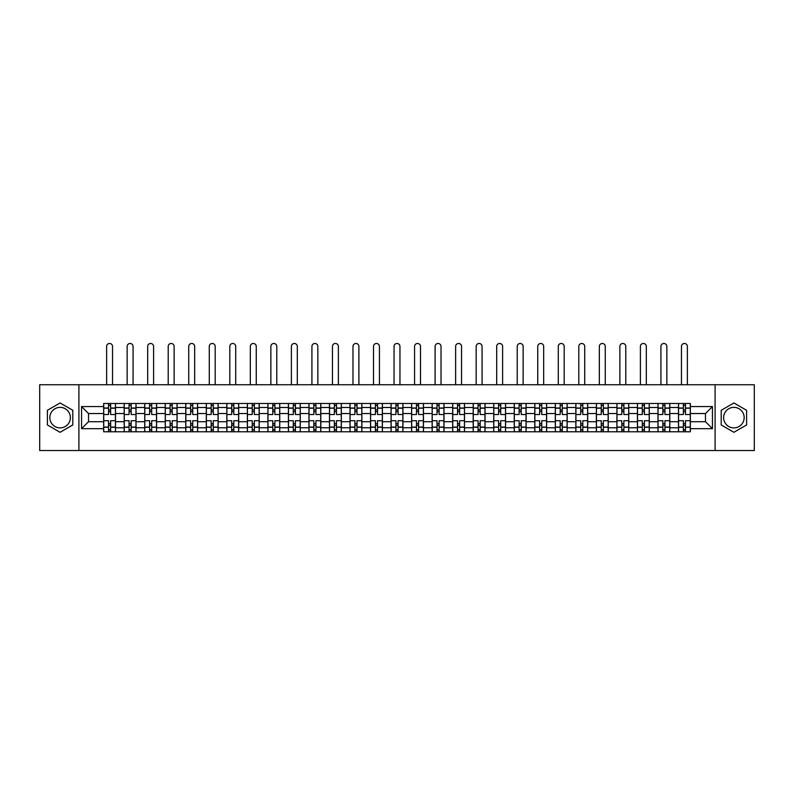 <?xml version="1.0" encoding="UTF-8"?>
<svg xmlns="http://www.w3.org/2000/svg" width="794" height="794" viewBox="0 0 794 794"><rect width="100%" height="100%" fill="white"/><g stroke="black" fill="none" stroke-linecap="round" stroke-linejoin="round"><path stroke-width="1.19" d="M60.096 427.897A10.262 10.262 0 0 1 49.833 417.624A10.262 10.262 0 0 1 60.096 407.362A10.262 10.262 0 0 1 70.368 417.624A10.262 10.262 0 0 1 60.096 427.897M733.904 427.897A10.262 10.262 0 0 1 723.632 417.624A10.262 10.262 0 0 1 733.904 407.362A10.262 10.262 0 0 1 744.167 417.624A10.262 10.262 0 0 1 733.904 427.897M715.086 450.526L754.3 450.526L754.3 384.733L39.7 384.733L39.7 450.526L715.086 450.526L715.086 384.733M124.192 431.777L124.192 407.491L115.507 407.491L115.507 431.777M115.507 407.491L115.507 403.481M124.192 407.491L124.192 403.481M136.032 403.481L136.032 431.777M144.716 431.777L144.716 403.481M156.567 403.481L156.567 431.777M165.251 431.777L165.251 403.481M177.092 403.481L177.092 431.777M185.776 431.777L185.776 403.481M197.627 403.481L197.627 431.777M206.311 431.777L206.311 403.481M218.152 403.481L218.152 431.777M226.836 431.777L226.836 403.481M238.686 403.481L238.686 431.777M247.371 431.777L247.371 403.481M259.211 403.481L259.211 431.777M267.896 431.777L267.896 403.481M279.746 403.481L279.746 431.777M288.43 431.777L288.43 403.481M300.271 403.481L300.271 431.777M308.955 431.777L308.955 403.481M320.806 403.481L320.806 431.777M329.49 431.777L329.49 403.481M341.331 403.481L341.331 431.777M350.015 431.777L350.015 403.481M361.866 403.481L361.866 431.777M370.55 431.777L370.55 403.481M382.39 403.481L382.39 431.777M391.075 431.777L391.075 403.481M402.925 403.481L402.925 431.777M411.61 431.777L411.61 403.481M423.45 403.481L423.45 431.777M432.135 431.777L432.135 403.481M443.985 403.481L443.985 431.777M452.669 431.777L452.669 403.481M464.51 403.481L464.51 431.777M473.194 431.777L473.194 403.481M485.045 403.481L485.045 431.777M493.729 431.777L493.729 403.481M505.57 403.481L505.57 431.777M514.254 431.777L514.254 403.481M526.104 403.481L526.104 431.777M534.789 431.777L534.789 403.481M546.629 403.481L546.629 431.777M555.314 431.777L555.314 403.481M567.164 403.481L567.164 431.777M575.849 431.777L575.849 403.481M587.689 403.481L587.689 431.777M596.373 431.777L596.373 403.481M608.224 403.481L608.224 431.777M616.908 431.777L616.908 403.481M628.749 403.481L628.749 431.777M637.433 431.777L637.433 403.481M649.284 403.481L649.284 431.777M657.968 431.777L657.968 403.481M669.808 403.481L669.808 431.777M678.493 431.777L678.493 403.481M678.493 421.713L669.808 421.713M657.968 421.713L649.284 421.713M637.433 421.713L628.749 421.713M616.908 421.713L608.224 421.713M596.373 421.713L587.689 421.713M575.849 421.713L567.164 421.713M555.314 421.713L546.629 421.713M534.789 421.713L526.104 421.713M514.254 421.713L505.57 421.713M493.729 421.713L485.045 421.713M473.194 421.713L464.51 421.713M452.669 421.713L443.985 421.713M432.135 421.713L423.45 421.713M411.61 421.713L402.925 421.713M391.075 421.713L382.39 421.713M370.55 421.713L361.866 421.713M350.015 421.713L341.331 421.713M329.49 421.713L320.806 421.713M308.955 421.713L300.271 421.713M288.43 421.713L279.746 421.713M267.896 421.713L259.211 421.713M247.371 421.713L238.686 421.713M226.836 421.713L218.152 421.713M206.311 421.713L197.627 421.713M185.776 421.713L177.092 421.713M165.251 421.713L156.567 421.713M144.716 421.713L136.032 421.713M124.192 421.713L115.507 421.713M678.493 413.545L669.808 413.545M657.968 413.545L649.284 413.545M637.433 413.545L628.749 413.545M616.908 413.545L608.224 413.545M596.373 413.545L587.689 413.545M575.849 413.545L567.164 413.545M555.314 413.545L546.629 413.545M534.789 413.545L526.104 413.545M514.254 413.545L505.57 413.545M493.729 413.545L485.045 413.545M473.194 413.545L464.51 413.545M452.669 413.545L443.985 413.545M432.135 413.545L423.45 413.545M411.61 413.545L402.925 413.545M391.075 413.545L382.39 413.545M370.55 413.545L361.866 413.545M350.015 413.545L341.331 413.545M329.49 413.545L320.806 413.545M308.955 413.545L300.271 413.545M288.43 413.545L279.746 413.545M267.896 413.545L259.211 413.545M247.371 413.545L238.686 413.545M226.836 413.545L218.152 413.545M206.311 413.545L197.627 413.545M185.776 413.545L177.092 413.545M165.251 413.545L156.567 413.545M144.716 413.545L136.032 413.545M124.192 413.545L115.507 413.545M88.521 421.713L103.657 421.713L103.657 413.545L88.521 413.545L88.521 421.713L81.554 428.681L81.554 406.578L103.657 406.578L103.657 413.545M690.343 413.545L690.343 421.713L705.479 421.713L705.479 413.545L690.343 413.545L690.343 403.481L103.657 403.481L103.657 406.578M690.343 406.578L712.446 406.578L712.446 428.681L690.343 428.681L690.343 421.713M103.657 421.713L103.657 431.777L690.343 431.777L690.343 428.681M103.657 428.681L81.554 428.681M78.914 450.526L78.914 384.733M72.8 410.3L60.096 402.965L47.402 410.3L47.402 424.959L60.096 432.293L72.8 424.959L72.8 410.3M746.598 410.3L733.904 402.965L721.2 410.3L721.2 424.959L733.904 432.293L746.598 424.959L746.598 410.3M110.634 429.802L108.53 429.802M108.53 405.456L110.634 405.456M131.159 429.802L129.055 429.802M129.055 405.456L131.159 405.456M151.694 429.802L149.59 429.802M149.59 405.456L151.694 405.456M172.219 429.802L170.115 429.802M170.115 405.456L172.219 405.456M192.753 429.802L190.649 429.802M190.649 405.456L192.753 405.456M213.288 429.802L211.174 429.802M211.174 405.456L213.288 405.456M233.813 429.802L231.709 429.802M231.709 405.456L233.813 405.456M254.348 429.802L252.234 429.802M252.234 405.456L254.348 405.456M274.873 429.802L272.769 429.802M272.769 405.456L274.873 405.456M295.408 429.802L293.294 429.802M293.294 405.456L295.408 405.456M315.933 429.802L313.829 429.802M313.829 405.456L315.933 405.456M336.467 429.802L334.353 429.802M334.353 405.456L336.467 405.456M356.992 429.802L354.888 429.802M354.888 405.456L356.992 405.456M377.527 429.802L375.413 429.802M375.413 405.456L377.527 405.456M398.052 429.802L395.948 429.802M395.948 405.456L398.052 405.456M418.587 429.802L416.473 429.802M416.473 405.456L418.587 405.456M439.112 429.802L437.008 429.802M437.008 405.456L439.112 405.456M459.647 429.802L457.533 429.802M457.533 405.456L459.647 405.456M480.172 429.802L478.067 429.802M478.067 405.456L480.172 405.456M500.706 429.802L498.592 429.802M498.592 405.456L500.706 405.456M521.231 429.802L519.127 429.802M519.127 405.456L521.231 405.456M541.766 429.802L539.652 429.802M539.652 405.456L541.766 405.456M562.291 429.802L560.187 429.802M560.187 405.456L562.291 405.456M582.826 429.802L580.712 429.802M580.712 405.456L582.826 405.456M603.351 429.802L601.247 429.802M601.247 405.456L603.351 405.456M623.886 429.802L621.781 429.802M621.781 405.456L623.886 405.456M644.41 429.802L642.306 429.802M642.306 405.456L644.41 405.456M664.945 429.802L662.841 429.802M662.841 405.456L664.945 405.456M685.47 429.802L683.366 429.802M683.366 405.456L685.47 405.456M81.554 406.578L88.521 413.545M705.479 421.713L712.446 428.681M705.479 413.545L712.446 406.578M115.438 431.777L115.438 414.537L110.634 414.537L110.634 403.481M108.53 403.481L108.53 414.537L103.726 414.537L103.726 403.481M112.54 384.733L112.54 346.432A2.958 2.958 0 0 0 109.582 343.474A2.958 2.958 0 0 0 106.624 346.432L106.624 384.733M115.438 414.537L115.438 403.481M103.726 431.777L103.726 420.721L108.53 420.721L108.53 431.777M110.634 431.777L110.634 420.721L115.438 420.721M108.53 411.639L110.634 411.639M103.726 420.721L103.726 414.537M110.634 423.619L108.53 423.619M110.634 430.06L108.53 430.06M108.53 425.326L110.634 425.326M110.634 409.932L108.53 409.932M108.53 405.188L110.634 405.188M135.963 431.777L135.963 414.537L131.159 414.537L131.159 403.481M129.055 403.481L129.055 414.537L124.251 414.537L124.251 403.481M133.074 384.733L133.074 346.432A2.958 2.958 0 0 0 130.107 343.474A2.958 2.958 0 0 0 127.149 346.432L127.149 384.733M135.963 414.537L135.963 403.481M124.251 431.777L124.251 420.721L129.055 420.721L129.055 431.777M131.159 431.777L131.159 420.721L135.963 420.721M129.055 411.639L131.159 411.639M124.251 420.721L124.251 414.537M131.159 423.619L129.055 423.619M131.159 430.06L129.055 430.06M129.055 425.326L131.159 425.326M131.159 409.932L129.055 409.932M129.055 405.188L131.159 405.188M156.497 431.777L156.497 414.537L151.694 414.537L151.694 403.481M149.59 403.481L149.59 414.537L144.786 414.537L144.786 403.481M153.599 384.733L153.599 346.432A2.958 2.958 0 0 0 150.642 343.474A2.958 2.958 0 0 0 147.684 346.432L147.684 384.733M156.497 414.537L156.497 403.481M144.786 431.777L144.786 420.721L149.59 420.721L149.59 431.777M151.694 431.777L151.694 420.721L156.497 420.721M149.59 411.639L151.694 411.639M144.786 420.721L144.786 414.537M151.694 423.619L149.59 423.619M151.694 430.06L149.59 430.06M149.59 425.326L151.694 425.326M151.694 409.932L149.59 409.932M149.59 405.188L151.694 405.188M177.022 431.777L177.022 414.537L172.219 414.537L172.219 403.481M170.115 403.481L170.115 414.537L165.311 414.537L165.311 403.481M174.134 384.733L174.134 346.432A2.958 2.958 0 0 0 171.167 343.474A2.958 2.958 0 0 0 168.209 346.432L168.209 384.733M177.022 414.537L177.022 403.481M165.311 431.777L165.311 420.721L170.115 420.721L170.115 431.777M172.219 431.777L172.219 420.721L177.022 420.721M170.115 411.639L172.219 411.639M165.311 420.721L165.311 414.537M172.219 423.619L170.115 423.619M172.219 430.06L170.115 430.06M170.115 425.326L172.219 425.326M172.219 409.932L170.115 409.932M170.115 405.188L172.219 405.188M197.557 431.777L197.557 414.537L192.753 414.537L192.753 403.481M190.649 403.481L190.649 414.537L185.846 414.537L185.846 403.481M194.659 384.733L194.659 346.432A2.958 2.958 0 0 0 191.701 343.474A2.958 2.958 0 0 0 188.744 346.432L188.744 384.733M197.557 414.537L197.557 403.481M185.846 431.777L185.846 420.721L190.649 420.721L190.649 431.777M192.753 431.777L192.753 420.721L197.557 420.721M190.649 411.639L192.753 411.639M185.846 420.721L185.846 414.537M192.753 423.619L190.649 423.619M192.753 430.06L190.649 430.06M190.649 425.326L192.753 425.326M192.753 409.932L190.649 409.932M190.649 405.188L192.753 405.188M218.082 431.777L218.082 414.537L213.288 414.537L213.288 403.481M211.174 403.481L211.174 414.537L206.371 414.537L206.371 403.481M215.194 384.733L215.194 346.432A2.958 2.958 0 0 0 212.226 343.474A2.958 2.958 0 0 0 209.269 346.432L209.269 384.733M218.082 414.537L218.082 403.481M206.371 431.777L206.371 420.721L211.174 420.721L211.174 431.777M213.288 431.777L213.288 420.721L218.082 420.721M211.174 411.639L213.288 411.639M206.371 420.721L206.371 414.537M213.288 423.619L211.174 423.619M213.288 430.06L211.174 430.06M211.174 425.326L213.288 425.326M213.288 409.932L211.174 409.932M211.174 405.188L213.288 405.188M238.617 431.777L238.617 414.537L233.813 414.537L233.813 403.481M231.709 403.481L231.709 414.537L226.905 414.537L226.905 403.481M235.719 384.733L235.719 346.432A2.958 2.958 0 0 0 232.761 343.474A2.958 2.958 0 0 0 229.803 346.432L229.803 384.733M238.617 414.537L238.617 403.481M226.905 431.777L226.905 420.721L231.709 420.721L231.709 431.777M233.813 431.777L233.813 420.721L238.617 420.721M231.709 411.639L233.813 411.639M226.905 420.721L226.905 414.537M233.813 423.619L231.709 423.619M233.813 430.06L231.709 430.06M231.709 425.326L233.813 425.326M233.813 409.932L231.709 409.932M231.709 405.188L233.813 405.188M259.142 431.777L259.142 414.537L254.348 414.537L254.348 403.481M252.234 403.481L252.234 414.537L247.43 414.537L247.43 403.481M256.254 384.733L256.254 346.432A2.958 2.958 0 0 0 253.286 343.474A2.958 2.958 0 0 0 250.328 346.432L250.328 384.733M259.142 414.537L259.142 403.481M247.43 431.777L247.43 420.721L252.234 420.721L252.234 431.777M254.348 431.777L254.348 420.721L259.142 420.721M252.234 411.639L254.348 411.639M247.43 420.721L247.43 414.537M254.348 423.619L252.234 423.619M254.348 430.06L252.234 430.06M252.234 425.326L254.348 425.326M254.348 409.932L252.234 409.932M252.234 405.188L254.348 405.188M279.677 431.777L279.677 414.537L274.873 414.537L274.873 403.481M272.769 403.481L272.769 414.537L267.965 414.537L267.965 403.481M276.778 384.733L276.778 346.432A2.958 2.958 0 0 0 273.821 343.474A2.958 2.958 0 0 0 270.863 346.432L270.863 384.733M279.677 414.537L279.677 403.481M267.965 431.777L267.965 420.721L272.769 420.721L272.769 431.777M274.873 431.777L274.873 420.721L279.677 420.721M272.769 411.639L274.873 411.639M267.965 420.721L267.965 414.537M274.873 423.619L272.769 423.619M274.873 430.06L272.769 430.06M272.769 425.326L274.873 425.326M274.873 409.932L272.769 409.932M272.769 405.188L274.873 405.188M300.211 431.777L300.211 414.537L295.408 414.537L295.408 403.481M293.294 403.481L293.294 414.537L288.49 414.537L288.49 403.481M297.313 384.733L297.313 346.432A2.958 2.958 0 0 0 294.346 343.474A2.958 2.958 0 0 0 291.388 346.432L291.388 384.733M300.211 414.537L300.211 403.481M288.49 431.777L288.49 420.721L293.294 420.721L293.294 431.777M295.408 431.777L295.408 420.721L300.211 420.721M293.294 411.639L295.408 411.639M288.49 420.721L288.49 414.537M295.408 423.619L293.294 423.619M295.408 430.06L293.294 430.06M293.294 425.326L295.408 425.326M295.408 409.932L293.294 409.932M293.294 405.188L295.408 405.188M320.736 431.777L320.736 414.537L315.933 414.537L315.933 403.481M313.829 403.481L313.829 414.537L309.025 414.537L309.025 403.481M317.838 384.733L317.838 346.432A2.958 2.958 0 0 0 314.881 343.474A2.958 2.958 0 0 0 311.923 346.432L311.923 384.733M320.736 414.537L320.736 403.481M309.025 431.777L309.025 420.721L313.829 420.721L313.829 431.777M315.933 431.777L315.933 420.721L320.736 420.721M313.829 411.639L315.933 411.639M309.025 420.721L309.025 414.537M315.933 423.619L313.829 423.619M315.933 430.06L313.829 430.06M313.829 425.326L315.933 425.326M315.933 409.932L313.829 409.932M313.829 405.188L315.933 405.188M341.271 431.777L341.271 414.537L336.467 414.537L336.467 403.481M334.353 403.481L334.353 414.537L329.55 414.537L329.55 403.481M338.373 384.733L338.373 346.432A2.958 2.958 0 0 0 335.405 343.474A2.958 2.958 0 0 0 332.448 346.432L332.448 384.733M341.271 414.537L341.271 403.481M329.55 431.777L329.55 420.721L334.353 420.721L334.353 431.777M336.467 431.777L336.467 420.721L341.271 420.721M334.353 411.639L336.467 411.639M329.55 420.721L329.55 414.537M336.467 423.619L334.353 423.619M336.467 430.06L334.353 430.06M334.353 425.326L336.467 425.326M336.467 409.932L334.353 409.932M334.353 405.188L336.467 405.188M361.796 431.777L361.796 414.537L356.992 414.537L356.992 403.481M354.888 403.481L354.888 414.537L350.085 414.537L350.085 403.481M358.898 384.733L358.898 346.432A2.958 2.958 0 0 0 355.94 343.474A2.958 2.958 0 0 0 352.983 346.432L352.983 384.733M361.796 414.537L361.796 403.481M350.085 431.777L350.085 420.721L354.888 420.721L354.888 431.777M356.992 431.777L356.992 420.721L361.796 420.721M354.888 411.639L356.992 411.639M350.085 420.721L350.085 414.537M356.992 423.619L354.888 423.619M356.992 430.06L354.888 430.06M354.888 425.326L356.992 425.326M356.992 409.932L354.888 409.932M354.888 405.188L356.992 405.188M382.331 431.777L382.331 414.537L377.527 414.537L377.527 403.481M375.413 403.481L375.413 414.537L370.609 414.537L370.609 403.481M379.433 384.733L379.433 346.432A2.958 2.958 0 0 0 376.465 343.474A2.958 2.958 0 0 0 373.508 346.432L373.508 384.733M382.331 414.537L382.331 403.481M370.609 431.777L370.609 420.721L375.413 420.721L375.413 431.777M377.527 431.777L377.527 420.721L382.331 420.721M375.413 411.639L377.527 411.639M370.609 420.721L370.609 414.537M377.527 423.619L375.413 423.619M377.527 430.06L375.413 430.06M375.413 425.326L377.527 425.326M377.527 409.932L375.413 409.932M375.413 405.188L377.527 405.188M402.856 431.777L402.856 414.537L398.052 414.537L398.052 403.481M395.948 403.481L395.948 414.537L391.144 414.537L391.144 403.481M399.958 384.733L399.958 346.432A2.958 2.958 0 0 0 397 343.474A2.958 2.958 0 0 0 394.042 346.432L394.042 384.733M402.856 414.537L402.856 403.481M391.144 431.777L391.144 420.721L395.948 420.721L395.948 431.777M398.052 431.777L398.052 420.721L402.856 420.721M395.948 411.639L398.052 411.639M391.144 420.721L391.144 414.537M398.052 423.619L395.948 423.619M398.052 430.06L395.948 430.06M395.948 425.326L398.052 425.326M398.052 409.932L395.948 409.932M395.948 405.188L398.052 405.188M423.391 431.777L423.391 414.537L418.587 414.537L418.587 403.481M416.473 403.481L416.473 414.537L411.669 414.537L411.669 403.481M420.492 384.733L420.492 346.432A2.958 2.958 0 0 0 417.535 343.474A2.958 2.958 0 0 0 414.567 346.432L414.567 384.733M423.391 414.537L423.391 403.481M411.669 431.777L411.669 420.721L416.473 420.721L416.473 431.777M418.587 431.777L418.587 420.721L423.391 420.721M416.473 411.639L418.587 411.639M411.669 420.721L411.669 414.537M418.587 423.619L416.473 423.619M418.587 430.06L416.473 430.06M416.473 425.326L418.587 425.326M418.587 409.932L416.473 409.932M416.473 405.188L418.587 405.188M443.915 431.777L443.915 414.537L439.112 414.537L439.112 403.481M437.008 403.481L437.008 414.537L432.204 414.537L432.204 403.481M441.017 384.733L441.017 346.432A2.958 2.958 0 0 0 438.06 343.474A2.958 2.958 0 0 0 435.102 346.432L435.102 384.733M443.915 414.537L443.915 403.481M432.204 431.777L432.204 420.721L437.008 420.721L437.008 431.777M439.112 431.777L439.112 420.721L443.915 420.721M437.008 411.639L439.112 411.639M432.204 420.721L432.204 414.537M439.112 423.619L437.008 423.619M439.112 430.06L437.008 430.06M437.008 425.326L439.112 425.326M439.112 409.932L437.008 409.932M437.008 405.188L439.112 405.188M464.45 431.777L464.45 414.537L459.647 414.537L459.647 403.481M457.533 403.481L457.533 414.537L452.729 414.537L452.729 403.481M461.552 384.733L461.552 346.432A2.958 2.958 0 0 0 458.595 343.474A2.958 2.958 0 0 0 455.627 346.432L455.627 384.733M464.45 414.537L464.45 403.481M452.729 431.777L452.729 420.721L457.533 420.721L457.533 431.777M459.647 431.777L459.647 420.721L464.45 420.721M457.533 411.639L459.647 411.639M452.729 420.721L452.729 414.537M459.647 423.619L457.533 423.619M459.647 430.06L457.533 430.06M457.533 425.326L459.647 425.326M459.647 409.932L457.533 409.932M457.533 405.188L459.647 405.188M484.975 431.777L484.975 414.537L480.172 414.537L480.172 403.481M478.067 403.481L478.067 414.537L473.264 414.537L473.264 403.481M482.077 384.733L482.077 346.432A2.958 2.958 0 0 0 479.119 343.474A2.958 2.958 0 0 0 476.162 346.432L476.162 384.733M484.975 414.537L484.975 403.481M473.264 431.777L473.264 420.721L478.067 420.721L478.067 431.777M480.172 431.777L480.172 420.721L484.975 420.721M478.067 411.639L480.172 411.639M473.264 420.721L473.264 414.537M480.172 423.619L478.067 423.619M480.172 430.06L478.067 430.06M478.067 425.326L480.172 425.326M480.172 409.932L478.067 409.932M478.067 405.188L480.172 405.188M505.51 431.777L505.51 414.537L500.706 414.537L500.706 403.481M498.592 403.481L498.592 414.537L493.789 414.537L493.789 403.481M502.612 384.733L502.612 346.432A2.958 2.958 0 0 0 499.654 343.474A2.958 2.958 0 0 0 496.687 346.432L496.687 384.733M505.51 414.537L505.51 403.481M493.789 431.777L493.789 420.721L498.592 420.721L498.592 431.777M500.706 431.777L500.706 420.721L505.51 420.721M498.592 411.639L500.706 411.639M493.789 420.721L493.789 414.537M500.706 423.619L498.592 423.619M500.706 430.06L498.592 430.06M498.592 425.326L500.706 425.326M500.706 409.932L498.592 409.932M498.592 405.188L500.706 405.188M526.035 431.777L526.035 414.537L521.231 414.537L521.231 403.481M519.127 403.481L519.127 414.537L514.323 414.537L514.323 403.481M523.137 384.733L523.137 346.432A2.958 2.958 0 0 0 520.179 343.474A2.958 2.958 0 0 0 517.222 346.432L517.222 384.733M526.035 414.537L526.035 403.481M514.323 431.777L514.323 420.721L519.127 420.721L519.127 431.777M521.231 431.777L521.231 420.721L526.035 420.721M519.127 411.639L521.231 411.639M514.323 420.721L514.323 414.537M521.231 423.619L519.127 423.619M521.231 430.06L519.127 430.06M519.127 425.326L521.231 425.326M521.231 409.932L519.127 409.932M519.127 405.188L521.231 405.188M546.57 431.777L546.57 414.537L541.766 414.537L541.766 403.481M539.652 403.481L539.652 414.537L534.858 414.537L534.858 403.481M543.672 384.733L543.672 346.432A2.958 2.958 0 0 0 540.714 343.474A2.958 2.958 0 0 0 537.746 346.432L537.746 384.733M546.57 414.537L546.57 403.481M534.858 431.777L534.858 420.721L539.652 420.721L539.652 431.777M541.766 431.777L541.766 420.721L546.57 420.721M539.652 411.639L541.766 411.639M534.858 420.721L534.858 414.537M541.766 423.619L539.652 423.619M541.766 430.06L539.652 430.06M539.652 425.326L541.766 425.326M541.766 409.932L539.652 409.932M539.652 405.188L541.766 405.188M567.095 431.777L567.095 414.537L562.291 414.537L562.291 403.481M560.187 403.481L560.187 414.537L555.383 414.537L555.383 403.481M564.197 384.733L564.197 346.432A2.958 2.958 0 0 0 561.239 343.474A2.958 2.958 0 0 0 558.281 346.432L558.281 384.733M567.095 414.537L567.095 403.481M555.383 431.777L555.383 420.721L560.187 420.721L560.187 431.777M562.291 431.777L562.291 420.721L567.095 420.721M560.187 411.639L562.291 411.639M555.383 420.721L555.383 414.537M562.291 423.619L560.187 423.619M562.291 430.06L560.187 430.06M560.187 425.326L562.291 425.326M562.291 409.932L560.187 409.932M560.187 405.188L562.291 405.188M587.629 431.777L587.629 414.537L582.826 414.537L582.826 403.481M580.712 403.481L580.712 414.537L575.918 414.537L575.918 403.481M584.731 384.733L584.731 346.432A2.958 2.958 0 0 0 581.774 343.474A2.958 2.958 0 0 0 578.806 346.432L578.806 384.733M587.629 414.537L587.629 403.481M575.918 431.777L575.918 420.721L580.712 420.721L580.712 431.777M582.826 431.777L582.826 420.721L587.629 420.721M580.712 411.639L582.826 411.639M575.918 420.721L575.918 414.537M582.826 423.619L580.712 423.619M582.826 430.06L580.712 430.06M580.712 425.326L582.826 425.326M582.826 409.932L580.712 409.932M580.712 405.188L582.826 405.188M608.154 431.777L608.154 414.537L603.351 414.537L603.351 403.481M601.247 403.481L601.247 414.537L596.443 414.537L596.443 403.481M605.256 384.733L605.256 346.432A2.958 2.958 0 0 0 602.299 343.474A2.958 2.958 0 0 0 599.341 346.432L599.341 384.733M608.154 414.537L608.154 403.481M596.443 431.777L596.443 420.721L601.247 420.721L601.247 431.777M603.351 431.777L603.351 420.721L608.154 420.721M601.247 411.639L603.351 411.639M596.443 420.721L596.443 414.537M603.351 423.619L601.247 423.619M603.351 430.06L601.247 430.06M601.247 425.326L603.351 425.326M603.351 409.932L601.247 409.932M601.247 405.188L603.351 405.188M628.689 431.777L628.689 414.537L623.886 414.537L623.886 403.481M621.781 403.481L621.781 414.537L616.978 414.537L616.978 403.481M625.791 384.733L625.791 346.432A2.958 2.958 0 0 0 622.833 343.474A2.958 2.958 0 0 0 619.866 346.432L619.866 384.733M628.689 414.537L628.689 403.481M616.978 431.777L616.978 420.721L621.781 420.721L621.781 431.777M623.886 431.777L623.886 420.721L628.689 420.721M621.781 411.639L623.886 411.639M616.978 420.721L616.978 414.537M623.886 423.619L621.781 423.619M623.886 430.06L621.781 430.06M621.781 425.326L623.886 425.326M623.886 409.932L621.781 409.932M621.781 405.188L623.886 405.188M649.214 431.777L649.214 414.537L644.41 414.537L644.41 403.481M642.306 403.481L642.306 414.537L637.503 414.537L637.503 403.481M646.316 384.733L646.316 346.432A2.958 2.958 0 0 0 643.358 343.474A2.958 2.958 0 0 0 640.401 346.432L640.401 384.733M649.214 414.537L649.214 403.481M637.503 431.777L637.503 420.721L642.306 420.721L642.306 431.777M644.41 431.777L644.41 420.721L649.214 420.721M642.306 411.639L644.41 411.639M637.503 420.721L637.503 414.537M644.41 423.619L642.306 423.619M644.41 430.06L642.306 430.06M642.306 425.326L644.41 425.326M644.41 409.932L642.306 409.932M642.306 405.188L644.41 405.188M669.749 431.777L669.749 414.537L664.945 414.537L664.945 403.481M662.841 403.481L662.841 414.537L658.037 414.537L658.037 403.481M666.851 384.733L666.851 346.432A2.958 2.958 0 0 0 663.893 343.474A2.958 2.958 0 0 0 660.926 346.432L660.926 384.733M669.749 414.537L669.749 403.481M658.037 431.777L658.037 420.721L662.841 420.721L662.841 431.777M664.945 431.777L664.945 420.721L669.749 420.721M662.841 411.639L664.945 411.639M658.037 420.721L658.037 414.537M664.945 423.619L662.841 423.619M664.945 430.06L662.841 430.06M662.841 425.326L664.945 425.326M664.945 409.932L662.841 409.932M662.841 405.188L664.945 405.188M690.274 431.777L690.274 414.537L685.47 414.537L685.47 403.481M683.366 403.481L683.366 414.537L678.562 414.537L678.562 403.481M687.376 384.733L687.376 346.432A2.958 2.958 0 0 0 684.418 343.474A2.958 2.958 0 0 0 681.46 346.432L681.46 384.733M690.274 414.537L690.274 403.481M678.562 431.777L678.562 420.721L683.366 420.721L683.366 431.777M685.47 431.777L685.47 420.721L690.274 420.721M683.366 411.639L685.47 411.639M678.562 420.721L678.562 414.537M685.47 423.619L683.366 423.619M685.47 430.06L683.366 430.06M683.366 425.326L685.47 425.326M685.47 409.932L683.366 409.932M683.366 405.188L685.47 405.188M657.968 407.491L649.284 407.491M637.433 407.491L628.749 407.491M616.908 407.491L608.224 407.491M596.373 407.491L587.689 407.491M575.849 407.491L567.164 407.491M555.314 407.491L546.629 407.491M534.789 407.491L526.104 407.491M514.254 407.491L505.57 407.491M493.729 407.491L485.045 407.491M473.194 407.491L464.51 407.491M452.669 407.491L443.985 407.491M432.135 407.491L423.45 407.491M411.61 407.491L402.925 407.491M391.075 407.491L382.39 407.491M370.55 407.491L361.866 407.491M350.015 407.491L341.331 407.491M329.49 407.491L320.806 407.491M308.955 407.491L300.271 407.491M288.43 407.491L279.746 407.491M267.896 407.491L259.211 407.491M247.371 407.491L238.686 407.491M226.836 407.491L218.152 407.491M206.311 407.491L197.627 407.491M185.776 407.491L177.092 407.491M165.251 407.491L156.567 407.491M144.716 407.491L136.032 407.491M678.493 407.491L669.808 407.491M657.968 427.758L649.284 427.758M637.433 427.758L628.749 427.758M616.908 427.758L608.224 427.758M596.373 427.758L587.689 427.758M575.849 427.758L567.164 427.758M555.314 427.758L546.629 427.758M534.789 427.758L526.104 427.758M514.254 427.758L505.57 427.758M493.729 427.758L485.045 427.758M473.194 427.758L464.51 427.758M452.669 427.758L443.985 427.758M432.135 427.758L423.45 427.758M411.61 427.758L402.925 427.758M391.075 427.758L382.39 427.758M370.55 427.758L361.866 427.758M350.015 427.758L341.331 427.758M329.49 427.758L320.806 427.758M308.955 427.758L300.271 427.758M288.43 427.758L279.746 427.758M267.896 427.758L259.211 427.758M247.371 427.758L238.686 427.758M226.836 427.758L218.152 427.758M206.311 427.758L197.627 427.758M185.776 427.758L177.092 427.758M165.251 427.758L156.567 427.758M144.716 427.758L136.032 427.758M124.192 427.758L115.507 427.758M678.493 427.758L669.808 427.758M115.438 408.017L110.634 408.017M108.53 408.017L103.726 408.017M108.53 408.195L103.726 408.195M108.53 427.063L103.726 427.063M108.53 427.232L103.726 427.232M115.438 427.232L110.634 427.232M115.438 408.195L110.634 408.195M115.438 427.063L110.634 427.063M135.963 408.017L131.159 408.017M129.055 408.017L124.251 408.017M129.055 408.195L124.251 408.195M129.055 427.063L124.251 427.063M129.055 427.232L124.251 427.232M135.963 427.232L131.159 427.232M135.963 408.195L131.159 408.195M135.963 427.063L131.159 427.063M156.497 408.017L151.694 408.017M149.59 408.017L144.786 408.017M149.59 408.195L144.786 408.195M149.59 427.063L144.786 427.063M149.59 427.232L144.786 427.232M156.497 427.232L151.694 427.232M156.497 408.195L151.694 408.195M156.497 427.063L151.694 427.063M177.022 408.017L172.219 408.017M170.115 408.017L165.311 408.017M170.115 408.195L165.311 408.195M170.115 427.063L165.311 427.063M170.115 427.232L165.311 427.232M177.022 427.232L172.219 427.232M177.022 408.195L172.219 408.195M177.022 427.063L172.219 427.063M197.557 408.017L192.753 408.017M190.649 408.017L185.846 408.017M190.649 408.195L185.846 408.195M190.649 427.063L185.846 427.063M190.649 427.232L185.846 427.232M197.557 427.232L192.753 427.232M197.557 408.195L192.753 408.195M197.557 427.063L192.753 427.063M218.082 408.017L213.288 408.017M211.174 408.017L206.371 408.017M211.174 408.195L206.371 408.195M211.174 427.063L206.371 427.063M211.174 427.232L206.371 427.232M218.082 427.232L213.288 427.232M218.082 408.195L213.288 408.195M218.082 427.063L213.288 427.063M238.617 408.017L233.813 408.017M231.709 408.017L226.905 408.017M231.709 408.195L226.905 408.195M231.709 427.063L226.905 427.063M231.709 427.232L226.905 427.232M238.617 427.232L233.813 427.232M238.617 408.195L233.813 408.195M238.617 427.063L233.813 427.063M259.142 408.017L254.348 408.017M252.234 408.017L247.43 408.017M252.234 408.195L247.43 408.195M252.234 427.063L247.43 427.063M252.234 427.232L247.43 427.232M259.142 427.232L254.348 427.232M259.142 408.195L254.348 408.195M259.142 427.063L254.348 427.063M279.677 408.017L274.873 408.017M272.769 408.017L267.965 408.017M272.769 408.195L267.965 408.195M272.769 427.063L267.965 427.063M272.769 427.232L267.965 427.232M279.677 427.232L274.873 427.232M279.677 408.195L274.873 408.195M279.677 427.063L274.873 427.063M300.211 408.017L295.408 408.017M293.294 408.017L288.49 408.017M293.294 408.195L288.49 408.195M293.294 427.063L288.49 427.063M293.294 427.232L288.49 427.232M300.211 427.232L295.408 427.232M300.211 408.195L295.408 408.195M300.211 427.063L295.408 427.063M320.736 408.017L315.933 408.017M313.829 408.017L309.025 408.017M313.829 408.195L309.025 408.195M313.829 427.063L309.025 427.063M313.829 427.232L309.025 427.232M320.736 427.232L315.933 427.232M320.736 408.195L315.933 408.195M320.736 427.063L315.933 427.063M341.271 408.017L336.467 408.017M334.353 408.017L329.55 408.017M334.353 408.195L329.55 408.195M334.353 427.063L329.55 427.063M334.353 427.232L329.55 427.232M341.271 427.232L336.467 427.232M341.271 408.195L336.467 408.195M341.271 427.063L336.467 427.063M361.796 408.017L356.992 408.017M354.888 408.017L350.085 408.017M354.888 408.195L350.085 408.195M354.888 427.063L350.085 427.063M354.888 427.232L350.085 427.232M361.796 427.232L356.992 427.232M361.796 408.195L356.992 408.195M361.796 427.063L356.992 427.063M382.331 408.017L377.527 408.017M375.413 408.017L370.609 408.017M375.413 408.195L370.609 408.195M375.413 427.063L370.609 427.063M375.413 427.232L370.609 427.232M382.331 427.232L377.527 427.232M382.331 408.195L377.527 408.195M382.331 427.063L377.527 427.063M402.856 408.017L398.052 408.017M395.948 408.017L391.144 408.017M395.948 408.195L391.144 408.195M395.948 427.063L391.144 427.063M395.948 427.232L391.144 427.232M402.856 427.232L398.052 427.232M402.856 408.195L398.052 408.195M402.856 427.063L398.052 427.063M423.391 408.017L418.587 408.017M416.473 408.017L411.669 408.017M416.473 408.195L411.669 408.195M416.473 427.063L411.669 427.063M416.473 427.232L411.669 427.232M423.391 427.232L418.587 427.232M423.391 408.195L418.587 408.195M423.391 427.063L418.587 427.063M443.915 408.017L439.112 408.017M437.008 408.017L432.204 408.017M437.008 408.195L432.204 408.195M437.008 427.063L432.204 427.063M437.008 427.232L432.204 427.232M443.915 427.232L439.112 427.232M443.915 408.195L439.112 408.195M443.915 427.063L439.112 427.063M464.45 408.017L459.647 408.017M457.533 408.017L452.729 408.017M457.533 408.195L452.729 408.195M457.533 427.063L452.729 427.063M457.533 427.232L452.729 427.232M464.45 427.232L459.647 427.232M464.45 408.195L459.647 408.195M464.45 427.063L459.647 427.063M484.975 408.017L480.172 408.017M478.067 408.017L473.264 408.017M478.067 408.195L473.264 408.195M478.067 427.063L473.264 427.063M478.067 427.232L473.264 427.232M484.975 427.232L480.172 427.232M484.975 408.195L480.172 408.195M484.975 427.063L480.172 427.063M505.51 408.017L500.706 408.017M498.592 408.017L493.789 408.017M498.592 408.195L493.789 408.195M498.592 427.063L493.789 427.063M498.592 427.232L493.789 427.232M505.51 427.232L500.706 427.232M505.51 408.195L500.706 408.195M505.51 427.063L500.706 427.063M526.035 408.017L521.231 408.017M519.127 408.017L514.323 408.017M519.127 408.195L514.323 408.195M519.127 427.063L514.323 427.063M519.127 427.232L514.323 427.232M526.035 427.232L521.231 427.232M526.035 408.195L521.231 408.195M526.035 427.063L521.231 427.063M546.57 408.017L541.766 408.017M539.652 408.017L534.858 408.017M539.652 408.195L534.858 408.195M539.652 427.063L534.858 427.063M539.652 427.232L534.858 427.232M546.57 427.232L541.766 427.232M546.57 408.195L541.766 408.195M546.57 427.063L541.766 427.063M567.095 408.017L562.291 408.017M560.187 408.017L555.383 408.017M560.187 408.195L555.383 408.195M560.187 427.063L555.383 427.063M560.187 427.232L555.383 427.232M567.095 427.232L562.291 427.232M567.095 408.195L562.291 408.195M567.095 427.063L562.291 427.063M587.629 408.017L582.826 408.017M580.712 408.017L575.918 408.017M580.712 408.195L575.918 408.195M580.712 427.063L575.918 427.063M580.712 427.232L575.918 427.232M587.629 427.232L582.826 427.232M587.629 408.195L582.826 408.195M587.629 427.063L582.826 427.063M608.154 408.017L603.351 408.017M601.247 408.017L596.443 408.017M601.247 408.195L596.443 408.195M601.247 427.063L596.443 427.063M601.247 427.232L596.443 427.232M608.154 427.232L603.351 427.232M608.154 408.195L603.351 408.195M608.154 427.063L603.351 427.063M628.689 408.017L623.886 408.017M621.781 408.017L616.978 408.017M621.781 408.195L616.978 408.195M621.781 427.063L616.978 427.063M621.781 427.232L616.978 427.232M628.689 427.232L623.886 427.232M628.689 408.195L623.886 408.195M628.689 427.063L623.886 427.063M649.214 408.017L644.41 408.017M642.306 408.017L637.503 408.017M642.306 408.195L637.503 408.195M642.306 427.063L637.503 427.063M642.306 427.232L637.503 427.232M649.214 427.232L644.41 427.232M649.214 408.195L644.41 408.195M649.214 427.063L644.41 427.063M669.749 408.017L664.945 408.017M662.841 408.017L658.037 408.017M662.841 408.195L658.037 408.195M662.841 427.063L658.037 427.063M662.841 427.232L658.037 427.232M669.749 427.232L664.945 427.232M669.749 408.195L664.945 408.195M669.749 427.063L664.945 427.063M690.274 408.017L685.47 408.017M683.366 408.017L678.562 408.017M683.366 408.195L678.562 408.195M683.366 427.063L678.562 427.063M683.366 427.232L678.562 427.232M690.274 427.232L685.47 427.232M690.274 408.195L685.47 408.195M690.274 427.063L685.47 427.063"/></g></svg>
